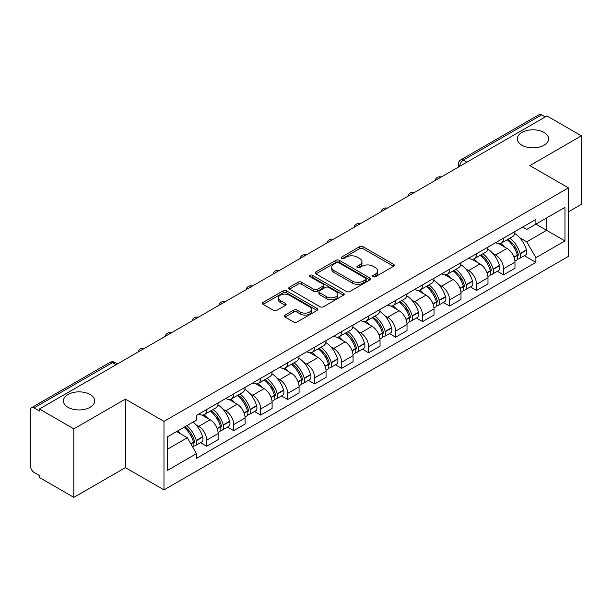 <?xml version="1.0" encoding="UTF-8"?>
<svg xmlns="http://www.w3.org/2000/svg" width="612" height="612" viewBox="0 0 612 612"><rect width="100%" height="100%" fill="white"/><g stroke="black" fill="none" stroke-linecap="round" stroke-linejoin="round"><path stroke-width="0.92" d="M373.167 276.685A1.683 0.972 0 0 0 375.546 276.685L393.585 266.274A2.402 1.385 0 0 0 394.289 265.287A2.402 1.385 0 0 0 393.585 264.308L363.023 246.667A2.402 1.385 0 0 0 359.627 246.667L341.588 257.078A1.683 0.972 0 0 0 341.091 257.767A1.683 0.972 0 0 0 341.588 258.455A1.683 0.972 0 0 0 343.959 258.455L346.3 257.101A7.681 4.437 0 0 1 357.163 257.101L359.711 258.578A7.681 4.437 0 0 1 361.96 261.714A7.681 4.437 0 0 1 359.711 264.851L357.377 266.197A1.683 0.972 0 0 0 356.888 266.886A1.683 0.972 0 0 0 357.377 267.566A1.683 0.972 0 0 0 359.757 267.566L362.09 266.22A7.681 4.437 0 0 1 372.953 266.22L375.5 267.689A7.681 4.437 0 0 1 377.757 270.825A7.681 4.437 0 0 1 375.5 273.969L373.167 275.316A1.683 0.972 0 0 0 372.677 275.997A1.683 0.972 0 0 0 373.167 276.685L373.167 275.316M90.109 394.511A15.66 9.042 0 0 0 73.042 392.552A15.66 9.042 0 0 0 63.38 400.898A15.66 9.042 0 0 0 67.963 407.294A15.66 9.042 0 0 0 85.03 409.252A15.66 9.042 0 0 0 94.692 400.898A15.66 9.042 0 0 0 90.109 394.511M544.037 132.437A15.66 9.042 0 0 0 526.97 130.478A15.66 9.042 0 0 0 517.308 138.832A15.66 9.042 0 0 0 521.891 145.22A15.66 9.042 0 0 0 538.958 147.178A15.66 9.042 0 0 0 548.62 138.832A15.66 9.042 0 0 0 544.037 132.437M285.085 315.088A2.402 1.385 0 0 0 284.381 316.075A2.402 1.385 0 0 0 285.085 317.054L293.661 322.004A2.402 1.385 0 0 0 297.057 322.004L317.093 310.437A2.402 1.385 0 0 0 317.796 309.458A2.402 1.385 0 0 0 317.093 308.471L286.531 290.83A2.402 1.385 0 0 0 283.134 290.83L263.099 302.397A2.402 1.385 0 0 0 262.395 303.376A2.402 1.385 0 0 0 263.099 304.355L273.449 310.338A2.402 1.385 0 0 0 276.846 310.338L285.422 305.388A2.402 1.385 0 0 0 286.125 304.409A2.402 1.385 0 0 0 285.422 303.422L280.288 300.461A6.426 3.71 0 0 1 278.406 297.837A6.426 3.71 0 0 1 282.369 294.41A6.426 3.71 0 0 1 289.369 295.214L309.496 306.834A6.426 3.71 0 0 1 311.378 309.458A6.426 3.71 0 0 1 307.408 312.877A6.426 3.71 0 0 1 300.408 312.074L297.057 310.139A2.402 1.385 0 0 0 293.661 310.139L285.085 315.088L285.085 317.054M163.978 421.377L125.399 399.101L73.845 428.867L39.42 408.992L546.975 115.959L581.4 135.833L529.847 165.6L568.426 187.869L163.978 421.377L163.978 489.891L568.426 256.382L568.426 187.869M346.469 291.511A2.402 1.385 0 0 0 349.865 291.511L369.9 279.944A2.402 1.385 0 0 0 370.604 278.965A2.402 1.385 0 0 0 369.9 277.986L339.339 260.337A2.402 1.385 0 0 0 335.942 260.337L315.907 271.904A2.402 1.385 0 0 0 315.203 272.891A2.402 1.385 0 0 0 315.907 273.87L346.469 291.511M310.72 277.052A1.683 0.972 0 0 1 312.426 277.29L312.426 275.293L343.493 293.232A2.402 1.385 0 0 1 344.196 294.211A2.402 1.385 0 0 1 343.493 295.191L323.457 306.757A2.402 1.385 0 0 1 320.061 306.757L289.499 289.109L289.499 287.15A2.402 1.385 0 0 0 288.795 288.13A2.402 1.385 0 0 0 289.499 289.109M289.499 287.15L298.075 282.201A2.402 1.385 0 0 1 301.471 282.201L313.864 289.361A2.402 1.385 0 0 0 317.261 289.361L322.952 286.072A2.402 1.385 0 0 0 323.656 285.093A2.402 1.385 0 0 0 322.952 284.113L310.047 276.662A1.683 0.972 0 0 1 309.55 275.974A1.683 0.972 0 0 1 310.59 275.079A1.683 0.972 0 0 1 312.426 275.293M73.845 428.867L73.845 497.38L39.42 477.505L39.42 475.509L34.058 472.41A4.896 2.823 -120 0 1 30.6 466.421L30.6 409.887A4.896 2.823 -120 0 1 31.61 407.653L109.976 362.411A4.896 2.823 60 0 1 112.424 362.648L34.058 407.89A4.896 2.823 -120 0 0 31.61 407.653M568.426 211.836L581.4 204.347L581.4 135.833M73.845 497.38L125.399 467.622L163.978 489.891M39.42 408.992L39.42 410.989L34.058 407.89M466.879 162.203L463.246 160.107A4.896 2.823 60 0 0 460.798 159.862L539.164 114.62A4.896 2.823 60 0 1 541.612 114.857L463.246 160.107A4.896 2.823 120 0 0 459.788 166.097L459.788 166.296M545.246 116.961L541.612 114.857M503.554 238.106A11.253 6.495 60 0 1 501.22 243.155L512.642 236.569A11.253 6.495 -120 0 0 514.975 231.512M492.721 253.322L495.598 254.982A11.253 6.495 60 0 1 503.554 268.767L514.975 262.173A11.253 6.495 -120 0 0 507.011 248.395L498.841 243.675M514.975 262.173L514.975 268.27L503.554 274.857L497.365 271.284M501.22 243.155A11.253 6.495 60 0 1 495.682 242.65M503.554 268.767L503.554 274.857M476.564 253.689A11.253 6.495 60 0 1 474.239 258.738L485.653 252.144A11.253 6.495 -120 0 0 487.986 247.095M470.376 286.867L476.564 290.44L487.986 283.846L487.986 277.756A11.253 6.495 -120 0 0 480.03 263.971L471.852 259.258M474.239 258.738A11.253 6.495 60 0 1 468.7 258.233M465.732 268.905L468.608 270.565A11.253 6.495 60 0 1 476.564 284.351L476.564 290.44M449.583 269.265A11.253 6.495 60 0 1 447.25 274.321L458.671 267.727A11.253 6.495 -120 0 0 460.997 262.678M443.386 302.45L449.583 306.023L460.997 299.429L460.997 293.339A11.253 6.495 -120 0 0 453.041 279.554L444.87 274.834M447.25 274.321A11.253 6.495 60 0 1 441.711 273.809M438.743 284.481L441.627 286.148A11.253 6.495 60 0 1 449.583 299.926L449.583 306.023M422.594 284.848A11.253 6.495 60 0 1 420.268 289.897L431.682 283.31A11.253 6.495 -120 0 0 434.015 278.253M416.405 318.026L422.594 321.598L434.015 315.012L434.015 308.915A11.253 6.495 -120 0 0 426.051 295.137L417.881 290.417M420.268 289.897A11.253 6.495 60 0 1 414.722 289.392M411.761 300.064L414.638 301.724A11.253 6.495 60 0 1 422.594 315.509L422.594 321.598M395.612 300.431A11.253 6.495 60 0 1 393.279 305.48L404.693 298.885A11.253 6.495 -120 0 0 407.026 293.837M389.416 333.609L395.612 337.181L407.026 330.587L407.026 324.498A11.253 6.495 -120 0 0 399.07 310.712L390.9 306M393.279 305.48A11.253 6.495 60 0 1 387.74 304.975M384.772 315.647L387.648 317.307A11.253 6.495 60 0 1 395.612 331.092L395.612 337.181M368.623 316.006A11.253 6.495 60 0 1 366.29 321.063L377.711 314.469A11.253 6.495 -120 0 0 380.037 309.42M362.434 349.192L368.623 352.764L380.037 346.17L380.037 340.081A11.253 6.495 -120 0 0 372.081 326.295L363.911 321.575M366.29 321.063A11.253 6.495 60 0 1 360.751 320.55M357.783 331.222L360.667 332.89A11.253 6.495 60 0 1 368.623 346.667L368.623 352.764M341.634 331.589A11.253 6.495 60 0 1 339.308 336.638L350.722 330.052A11.253 6.495 -120 0 0 353.055 324.995M335.445 364.767L341.634 368.34L353.055 361.753L353.055 355.656A11.253 6.495 -120 0 0 345.099 341.878L336.921 337.158M339.308 336.638A11.253 6.495 60 0 1 333.762 336.133M330.801 346.805L333.678 348.465A11.253 6.495 60 0 1 341.634 362.25L341.634 368.34M314.652 347.172A11.253 6.495 60 0 1 312.319 352.221L323.733 345.627A11.253 6.495 -120 0 0 326.066 340.578M308.456 380.35L314.652 383.923L326.066 377.329L326.066 371.239A11.253 6.495 -120 0 0 318.11 357.454L309.94 352.742M312.319 352.221A11.253 6.495 60 0 1 306.78 351.716M303.812 362.388L306.688 364.048A11.253 6.495 60 0 1 314.652 377.834L314.652 383.923M287.663 362.748A11.253 6.495 60 0 1 285.33 367.804L296.751 361.21A11.253 6.495 -120 0 0 299.077 356.161M281.474 395.933L287.663 399.506L299.077 392.912L299.077 386.822A11.253 6.495 -120 0 0 291.121 373.037L282.951 368.317M285.33 367.804A11.253 6.495 60 0 1 279.791 367.292M276.831 377.964L279.707 379.631A11.253 6.495 60 0 1 287.663 393.409L287.663 399.506M260.674 378.331A11.253 6.495 60 0 1 258.348 383.38L269.762 376.793A11.253 6.495 -120 0 0 272.095 371.736M254.485 411.509L260.674 415.081L272.095 408.495L272.095 402.398A11.253 6.495 -120 0 0 264.139 388.62L255.961 383.9M258.348 383.38A11.253 6.495 60 0 1 252.81 382.875M249.841 393.547L252.718 395.207A11.253 6.495 60 0 1 260.674 408.992L260.674 415.081M233.692 393.914A11.253 6.495 60 0 1 231.359 398.963L242.78 392.368A11.253 6.495 -120 0 0 245.106 387.32M227.496 427.092L233.692 430.664L245.106 424.07L245.106 417.981A11.253 6.495 -120 0 0 237.15 404.195L228.98 399.483M231.359 398.963A11.253 6.495 60 0 1 225.82 398.458M222.852 409.13L225.736 410.79A11.253 6.495 60 0 1 233.692 424.575L233.692 430.664M206.703 409.489A11.253 6.495 60 0 1 204.37 414.546L215.791 407.952A11.253 6.495 -120 0 0 218.124 402.903M200.514 442.675L206.703 446.247L218.124 439.653L218.124 433.564A11.253 6.495 -120 0 0 210.161 419.778L201.991 415.058M204.37 414.546A11.253 6.495 60 0 1 198.831 414.033M195.871 424.705L198.747 426.373A11.253 6.495 60 0 1 206.703 440.15L206.703 446.247M522.671 227.067L526.733 229.416L564.968 207.346L546.631 217.933L546.631 230.319L526.733 241.801L519.703 237.739M167.436 449.239L187.326 437.756L196.498 453.637L167.436 470.414L167.436 436.853L196.498 420.077L196.498 415.387L535.905 219.433L535.905 224.122L564.968 240.906L535.905 257.683L526.733 241.801M564.968 207.346L564.968 240.906M196.498 453.637L196.498 458.334L535.905 262.38L535.905 257.683M125.399 399.101L125.399 467.622M187.326 437.756L176.6 431.567M524.346 255.709L535.905 262.38M373.84 276.922L375.5 275.966A7.681 4.437 0 0 0 377.757 272.83L377.757 270.825M361.96 261.714L361.96 263.711A7.681 4.437 0 0 1 359.711 266.847L358.051 267.804M393.554 266.289L363.023 248.663A2.402 1.385 0 0 0 359.627 248.663L342.261 258.692M369.87 279.967L339.339 262.334A2.402 1.385 0 0 0 335.942 262.334L315.937 273.885M365.655 279.653A1.683 0.972 0 0 0 366.144 278.965A1.683 0.972 0 0 0 365.655 278.276L338.826 262.793A1.683 0.972 0 0 0 336.447 262.793L333.984 264.208A7.681 4.437 0 0 0 331.735 267.352A7.681 4.437 0 0 0 333.984 270.489L352.328 281.076A7.681 4.437 0 0 0 363.191 281.076L365.655 279.653L365.655 281.65A1.683 0.972 0 0 0 366.144 280.962L366.144 278.965M331.735 267.352L331.735 269.349A7.681 4.437 0 0 0 333.984 272.485L333.984 270.489M365.655 281.65L363.191 283.073A7.681 4.437 0 0 1 352.328 283.073L333.984 272.485M289.53 289.132L298.075 284.197L298.075 282.201M323.656 285.093L323.656 287.089A2.402 1.385 0 0 1 322.952 288.068L317.261 291.358A2.402 1.385 0 0 1 313.864 291.358L301.471 284.197A2.402 1.385 0 0 0 298.075 284.197M312.426 277.29L343.462 295.206M326.732 296.782A6.426 3.71 0 0 0 333.731 297.585A6.426 3.71 0 0 0 337.694 294.158A6.426 3.71 0 0 0 335.812 291.542L328.721 287.449A2.402 1.385 0 0 0 325.324 287.449L319.64 290.731A2.402 1.385 0 0 0 318.936 291.71A2.402 1.385 0 0 0 319.64 292.689L326.732 296.782L326.732 298.778A6.426 3.71 0 0 0 333.731 299.582A6.426 3.71 0 0 0 337.694 296.162L337.694 294.158M318.936 291.71L318.936 293.706A2.402 1.385 0 0 0 319.64 294.686L319.64 292.689M326.732 298.778L319.64 294.686M311.378 309.458L311.378 311.454A6.426 3.71 0 0 1 307.408 314.882A6.426 3.71 0 0 1 300.408 314.071L297.057 312.135A2.402 1.385 0 0 0 293.661 312.135L285.115 317.07M278.406 297.837L278.406 299.834A6.426 3.71 0 0 0 280.288 302.458L280.288 300.461M285.391 305.403L280.288 302.458M317.062 310.452L286.531 292.827A2.402 1.385 0 0 0 283.134 292.827L263.129 304.378M507.799 239.361A15.415 8.897 60 0 1 507.876 239.407A15.415 8.897 60 0 1 518.02 253.238L518.112 253.552A2.999 1.729 60 0 1 517.637 255.908A2.999 1.729 60 0 1 517.568 255.946M507.126 239.751A18.59 10.733 60 0 1 517.347 255.089L517.438 255.411A6.174 3.565 60 0 1 516.459 260.261L514.922 261.148M517.515 258.891A6.174 3.565 -120 0 0 519.228 258.662A6.174 3.565 -120 0 0 520.208 253.812L520.116 253.49A18.59 10.733 -120 0 0 509.895 238.152M514.738 233.493A18.59 10.733 60 0 1 526.427 249.849L526.519 250.17A6.174 3.565 60 0 1 525.54 255.02L519.228 258.662M500.784 243.377A18.59 10.733 60 0 1 504.671 247.041M513.705 247.064L516.077 248.434M480.818 254.944A15.415 8.897 60 0 1 480.894 254.982A15.415 8.897 60 0 1 491.031 268.813L491.122 269.135A2.999 1.729 60 0 1 490.648 271.491A2.999 1.729 60 0 1 490.587 271.521M480.145 255.326A18.59 10.733 60 0 1 490.357 270.672L490.449 270.994A6.174 3.565 60 0 1 489.478 275.844L487.94 276.731M490.533 274.474A6.174 3.565 -120 0 0 492.239 274.245A6.174 3.565 -120 0 0 493.218 269.395L493.127 269.073A18.59 10.733 -120 0 0 482.906 253.735M487.749 249.069A18.59 10.733 60 0 1 499.438 265.424L499.53 265.746A6.174 3.565 60 0 1 498.558 270.596L492.239 274.245M473.803 258.952A18.59 10.733 60 0 1 477.681 262.617M486.724 262.647L489.095 264.017M453.829 270.519A15.415 8.897 60 0 1 453.905 270.565A15.415 8.897 60 0 1 464.049 284.396L464.141 284.718A2.999 1.729 60 0 1 463.667 287.066A2.999 1.729 60 0 1 463.598 287.105M453.155 270.909A18.59 10.733 60 0 1 463.376 286.248L463.46 286.569A6.174 3.565 60 0 1 462.488 291.419L460.951 292.307M463.544 290.057A6.174 3.565 -120 0 0 465.258 289.82A6.174 3.565 -120 0 0 466.229 284.97L466.137 284.656A18.59 10.733 -120 0 0 455.925 269.311M460.767 264.652A18.59 10.733 60 0 1 472.456 281.007L472.548 281.329A6.174 3.565 60 0 1 471.569 286.179L465.258 289.82M446.814 274.536A18.59 10.733 60 0 1 450.692 278.2M459.734 278.223L462.106 279.592M426.839 286.102A15.415 8.897 60 0 1 426.924 286.148A15.415 8.897 60 0 1 437.06 299.979L437.152 300.293A2.999 1.729 60 0 1 436.677 302.649A2.999 1.729 60 0 1 436.608 302.688M426.166 286.493A18.59 10.733 60 0 1 436.387 301.831L436.478 302.152A6.174 3.565 60 0 1 435.499 307.002L433.962 307.89M436.555 305.633A6.174 3.565 -120 0 0 438.269 305.403A6.174 3.565 -120 0 0 439.248 300.553L439.156 300.232A18.59 10.733 -120 0 0 428.936 284.894M433.778 280.235A18.59 10.733 60 0 1 445.467 296.591L445.559 296.912A6.174 3.565 60 0 1 444.58 301.762L438.269 305.403M419.824 290.119A18.59 10.733 60 0 1 423.711 293.783M432.753 293.806L435.117 295.175M399.858 301.685A15.415 8.897 60 0 1 399.934 301.724A15.415 8.897 60 0 1 410.078 315.555L410.162 315.876A2.999 1.729 60 0 1 409.696 318.232A2.999 1.729 60 0 1 409.627 318.263M399.185 302.068A18.59 10.733 60 0 1 409.397 317.414L409.489 317.735A6.174 3.565 60 0 1 408.518 322.585L406.98 323.473M409.573 321.216A6.174 3.565 -120 0 0 411.279 320.986A6.174 3.565 -120 0 0 412.258 316.136L412.167 315.815A18.59 10.733 -120 0 0 401.946 300.477M406.789 295.81A18.59 10.733 60 0 1 418.478 312.166L418.57 312.487A6.174 3.565 60 0 1 417.598 317.337L411.279 320.986M392.843 305.694A18.59 10.733 60 0 1 396.721 309.358M405.764 309.389L408.135 310.758M372.869 317.261A15.415 8.897 60 0 1 372.945 317.307A15.415 8.897 60 0 1 383.089 331.138L383.181 331.459A2.999 1.729 60 0 1 382.707 333.808A2.999 1.729 60 0 1 382.638 333.846M372.195 317.651A18.59 10.733 60 0 1 382.416 332.989L382.508 333.31A6.174 3.565 60 0 1 381.528 338.161L379.991 339.048M382.584 336.799A6.174 3.565 -120 0 0 384.298 336.562A6.174 3.565 -120 0 0 385.269 331.712L385.178 331.398A18.59 10.733 -120 0 0 374.965 316.052M379.807 311.393A18.59 10.733 60 0 1 391.496 327.749L391.588 328.07A6.174 3.565 60 0 1 390.609 332.92L384.298 336.562M365.854 321.277A18.59 10.733 60 0 1 369.74 324.941M378.774 324.964L381.146 326.334M345.879 332.844A15.415 8.897 60 0 1 345.964 332.89A15.415 8.897 60 0 1 356.1 346.721L356.192 347.035A2.999 1.729 60 0 1 355.717 349.391A2.999 1.729 60 0 1 355.649 349.429M345.206 333.234A18.59 10.733 60 0 1 355.427 348.572L355.518 348.894A6.174 3.565 60 0 1 354.539 353.744L353.009 354.631M355.595 352.374A6.174 3.565 -120 0 0 357.309 352.145A6.174 3.565 -120 0 0 358.288 347.295L358.196 346.973A18.59 10.733 -120 0 0 347.976 331.635M352.818 326.976A18.59 10.733 60 0 1 364.507 343.332L364.599 343.646A6.174 3.565 60 0 1 363.627 348.503L357.309 352.145M338.864 336.86A18.59 10.733 60 0 1 342.751 340.524M351.793 340.547L354.157 341.917M318.898 348.427A15.415 8.897 60 0 1 318.974 348.465A15.415 8.897 60 0 1 329.118 362.296L329.21 362.618A2.999 1.729 60 0 1 328.736 364.974A2.999 1.729 60 0 1 328.667 365.004M318.225 348.809A18.59 10.733 60 0 1 328.437 364.155L328.529 364.477A6.174 3.565 60 0 1 327.558 369.327L326.02 370.214M328.613 367.957A6.174 3.565 -120 0 0 330.319 367.728A6.174 3.565 -120 0 0 331.299 362.878L331.207 362.556A18.59 10.733 -120 0 0 320.994 347.218M325.836 342.552A18.59 10.733 60 0 1 337.526 358.907L337.61 359.229A6.174 3.565 60 0 1 336.638 364.079L330.319 367.728M311.883 352.435A18.59 10.733 60 0 1 315.761 356.1M324.804 356.13L327.175 357.5M291.909 364.002A15.415 8.897 60 0 1 291.985 364.048A15.415 8.897 60 0 1 302.129 377.879L302.221 378.201A2.999 1.729 60 0 1 301.747 380.549A2.999 1.729 60 0 1 301.678 380.588M291.236 364.392A18.59 10.733 60 0 1 301.456 379.731L301.548 380.052A6.174 3.565 60 0 1 300.568 384.902L299.031 385.79M301.624 383.54A6.174 3.565 -120 0 0 303.338 383.303A6.174 3.565 -120 0 0 304.309 378.453L304.225 378.139A18.59 10.733 -120 0 0 294.005 362.794M298.847 358.135A18.59 10.733 60 0 1 310.536 374.49L310.628 374.812A6.174 3.565 60 0 1 309.649 379.662L303.338 383.303M284.894 368.019A18.59 10.733 60 0 1 288.78 371.683M297.815 371.706L300.186 373.075M264.927 379.585A15.415 8.897 60 0 1 265.004 379.631A15.415 8.897 60 0 1 275.14 393.462L275.232 393.776A2.999 1.729 60 0 1 274.757 396.132A2.999 1.729 60 0 1 274.696 396.171M264.246 379.976A18.59 10.733 60 0 1 274.467 395.314L274.558 395.635A6.174 3.565 60 0 1 273.579 400.485L272.049 401.373M274.643 399.116A6.174 3.565 -120 0 0 276.349 398.886A6.174 3.565 -120 0 0 277.328 394.036L277.236 393.715A18.59 10.733 -120 0 0 267.016 378.377M271.858 373.718A18.59 10.733 60 0 1 283.547 390.073L283.639 390.387A6.174 3.565 60 0 1 282.668 395.245L276.349 398.886M257.904 383.602A18.59 10.733 60 0 1 261.791 387.266M270.833 387.289L273.204 388.658M237.938 395.168A15.415 8.897 60 0 1 238.014 395.207A15.415 8.897 60 0 1 248.158 409.038L248.25 409.359A2.999 1.729 60 0 1 247.776 411.715A2.999 1.729 60 0 1 247.707 411.746M237.265 395.551A18.59 10.733 60 0 1 247.477 410.897L247.569 411.218A6.174 3.565 60 0 1 246.598 416.068L245.06 416.948M247.653 414.699A6.174 3.565 -120 0 0 249.367 414.469A6.174 3.565 -120 0 0 250.339 409.619L250.247 409.298A18.59 10.733 -120 0 0 240.034 393.96M244.877 389.293A18.59 10.733 60 0 1 256.566 405.649L256.658 405.97A6.174 3.565 60 0 1 255.678 410.82L249.367 414.469M230.923 399.177A18.59 10.733 60 0 1 234.801 402.841M243.844 402.872L246.215 404.241M210.949 410.744A15.415 8.897 60 0 1 211.025 410.79A15.415 8.897 60 0 1 221.169 424.621L221.261 424.942A2.999 1.729 60 0 1 220.787 427.291A2.999 1.729 60 0 1 220.718 427.329M210.276 411.134A18.59 10.733 60 0 1 220.496 426.472L220.588 426.793A6.174 3.565 60 0 1 219.609 431.644L218.071 432.531M220.664 430.282A6.174 3.565 -120 0 0 222.378 430.045A6.174 3.565 -120 0 0 223.357 425.195L223.265 424.881A18.59 10.733 -120 0 0 213.045 409.535M217.887 404.876A18.59 10.733 60 0 1 229.577 421.232L229.668 421.553A6.174 3.565 60 0 1 228.689 426.403L222.378 430.045M203.934 414.76A18.59 10.733 60 0 1 207.82 418.424M216.855 418.447L219.226 419.817M184.793 426.832A15.415 8.897 60 0 1 194.18 440.204L194.272 440.518A2.999 1.729 60 0 1 193.797 442.874A2.999 1.729 60 0 1 193.736 442.912M184.013 427.283A18.59 10.733 60 0 1 193.507 442.055L193.599 442.377A6.174 3.565 60 0 1 192.749 447.142M193.683 445.857A6.174 3.565 -120 0 0 195.389 445.628A6.174 3.565 -120 0 0 196.368 440.778L196.276 440.456A18.59 10.733 -120 0 0 186.782 425.684M193.094 422.043A18.59 10.733 60 0 1 202.587 436.815L202.679 437.129A6.174 3.565 60 0 1 201.708 441.979L195.389 445.628M177.702 430.932A18.59 10.733 60 0 1 180.831 434.007M189.873 434.03L192.245 435.4M459.964 166.196L459.788 166.097A4.896 2.823 0 0 1 458.357 164.1L458.357 167.122M233.692 424.575L245.106 417.981M260.674 408.992L272.095 402.398M287.663 393.409L299.077 386.822M314.652 377.834L326.066 371.239M341.634 362.25L353.055 355.656M368.623 346.667L380.037 340.081M395.612 331.092L407.026 324.498M422.594 315.509L434.015 308.915M449.583 299.926L460.997 293.339M476.564 284.351L487.986 277.756M206.703 440.15L218.124 433.564M198.747 426.373L210.161 419.778M225.736 410.79L237.15 404.195M252.718 395.207L264.139 388.62M279.707 379.631L291.121 373.037M306.688 364.048L318.11 357.454M333.678 348.465L345.099 341.878M360.667 332.89L372.081 326.295M387.648 317.307L399.07 310.712M414.638 301.724L426.051 295.137M441.627 286.148L453.041 279.554M468.608 270.565L480.03 263.971M495.598 254.982L507.011 248.395M440.801 177.258A4.896 2.823 120 0 0 438.643 178.505M413.811 192.841A4.896 2.823 120 0 0 411.654 194.088M386.83 208.417A4.896 2.823 120 0 0 384.665 209.664M359.841 224A4.896 2.823 120 0 0 357.683 225.247M332.859 239.583A4.896 2.823 120 0 0 330.694 240.83M305.87 255.158A4.896 2.823 120 0 0 303.713 256.405M278.881 270.741A4.896 2.823 120 0 0 276.723 271.988M251.899 286.324A4.896 2.823 120 0 0 249.734 287.571M224.91 301.9A4.896 2.823 120 0 0 222.753 303.147M197.921 317.483A4.896 2.823 120 0 0 195.764 318.73M170.939 333.066A4.896 2.823 120 0 0 168.774 334.313M143.95 348.641A4.896 2.823 120 0 0 141.793 349.888M116.058 364.744L112.424 362.648A4.896 2.823 120 0 1 114.872 362.411A4.896 4.896 0 0 0 109.976 362.411M375.5 275.966L375.5 273.969M357.377 267.566L357.377 266.197M359.711 266.847L359.711 264.851M341.588 258.455L341.588 257.078M359.627 248.663L359.627 246.667M363.023 248.663L363.023 246.667M393.585 266.274L393.585 264.308M315.907 273.87L315.907 271.904M335.942 262.334L335.942 260.337M339.339 262.334L339.339 260.337M369.9 279.944L369.9 277.986M352.328 283.073L352.328 281.076M363.191 283.073L363.191 281.076M301.471 284.197L301.471 282.201M313.864 291.358L313.864 289.361M317.261 291.358L317.261 289.361M322.952 288.068L322.952 286.072M343.493 295.191L343.493 293.232M293.661 312.135L293.661 310.139M297.057 312.135L297.057 310.139M300.408 314.071L300.408 312.074M285.422 305.388L285.422 303.422M263.099 304.355L263.099 302.397M283.134 292.827L283.134 290.83M286.531 292.827L286.531 290.83M317.093 310.437L317.093 308.471M514.057 257.361L517.438 255.411M520.208 253.812L526.519 250.17M520.116 253.49L526.427 249.849M517.339 255.066L518.257 254.538M513.942 257.055L517.347 255.089M487.068 272.944L490.449 270.994M493.218 269.395L499.53 265.746M493.127 269.073L499.438 265.424M486.953 272.638L491.275 270.114M460.079 288.527L463.46 286.569M466.229 284.97L472.548 281.329M466.137 284.656L472.456 281.007M463.368 286.225L464.286 285.697M459.964 288.214L463.376 286.248M433.097 304.103L436.478 302.152M439.248 300.553L445.559 296.912M439.156 300.232L445.467 296.591M436.379 301.808L437.297 301.28M432.982 303.797L436.387 301.831M406.108 319.686L409.489 317.735M412.258 316.136L418.57 312.487M412.167 315.815L418.478 312.166M405.993 319.38L410.315 316.855M379.119 335.261L382.508 333.31M385.269 331.712L391.588 328.07M385.178 331.398L391.496 327.749M382.408 332.966L383.326 332.438M379.012 334.955L382.416 332.989M352.137 350.844L355.518 348.894M358.288 347.295L364.599 343.646M358.196 346.973L364.507 343.332M355.419 348.549L356.337 348.021M352.022 350.538L355.427 348.572M325.148 366.427L328.529 364.477M331.299 362.878L337.61 359.229M331.207 362.556L337.526 358.907M328.43 364.132L329.355 363.597M325.033 366.121L328.437 364.155M298.166 382.003L301.548 380.052M304.309 378.453L310.628 374.812M304.225 378.139L310.536 374.49M301.448 379.708L302.366 379.18M298.052 381.697L301.456 379.731M271.177 397.586L274.558 395.635M277.328 394.036L283.639 390.387M277.236 393.715L283.547 390.073M274.459 395.291L275.377 394.763M271.062 397.28L274.467 395.314M244.188 413.169L247.569 411.218M250.339 409.619L256.658 405.97M250.247 409.298L256.566 405.649M244.073 412.863L248.395 410.338M217.206 428.744L220.588 426.793M223.357 425.195L229.668 421.553M223.265 424.881L229.577 421.232M220.488 426.449L221.406 425.921M217.092 428.438L220.496 426.472M190.898 443.937L193.599 442.377M196.368 440.778L202.679 437.129M196.276 440.456L202.587 436.815M193.499 442.032L194.425 441.504M190.737 443.654L193.507 442.055M441.214 177.021A4.896 4.896 0 0 0 434.941 180.639M414.232 192.596A4.896 4.896 0 0 0 407.952 196.222M387.243 208.179A4.896 4.896 0 0 0 380.962 211.806M360.254 223.763A4.896 4.896 0 0 0 353.981 227.381M333.272 239.338A4.896 4.896 0 0 0 326.992 242.964M306.283 254.921A4.896 4.896 0 0 0 300.01 258.547M279.302 270.504A4.896 4.896 0 0 0 273.021 274.122M252.312 286.079A4.896 4.896 0 0 0 246.032 289.705M225.323 301.662A4.896 4.896 0 0 0 219.05 305.289M198.342 317.245A4.896 4.896 0 0 0 192.061 320.864M171.352 332.821A4.896 4.896 0 0 0 165.072 336.447M144.363 348.404A4.896 4.896 0 0 0 138.09 352.03M117.489 363.918L114.872 362.411M460.798 159.862A4.896 4.896 0 0 0 458.357 164.1"/></g></svg>
